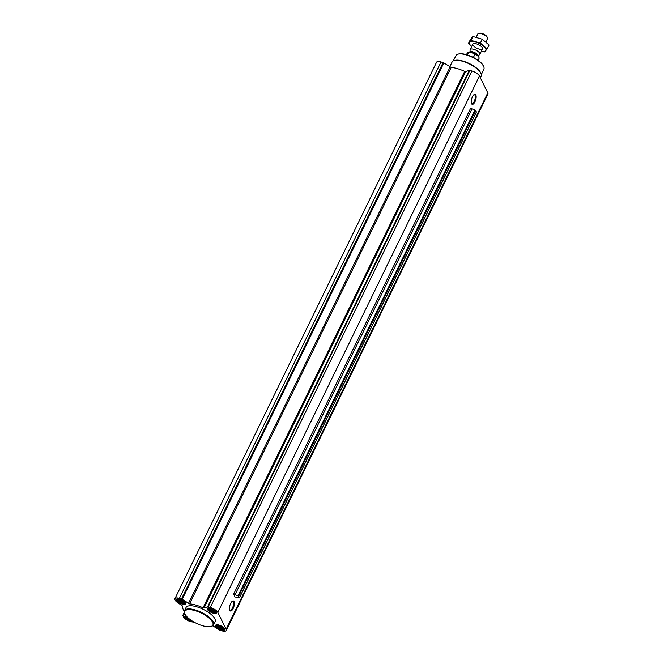 <?xml version="1.0" encoding="UTF-8"?>
<svg xmlns="http://www.w3.org/2000/svg" width="664" height="664" viewBox="0 0 664 664"><rect width="100%" height="100%" fill="white"/><g stroke="black" fill="none" stroke-linecap="round" stroke-linejoin="round"><path stroke-width="1" d="M473.847 94.769A4.615 1.826 -73.7 0 1 474.436 94.72A4.615 1.826 -73.7 0 1 474.884 99.666A4.615 1.826 -73.7 0 1 471.838 103.584A4.615 1.826 -73.7 0 1 471.365 103.219M181.944 603.534A3.992 1.452 -154 0 0 184.069 602.024A3.992 1.452 -154 0 0 178.782 599.443A3.992 1.452 -154 0 0 177.728 600.978A3.992 1.452 -154 0 0 181.944 603.534M183.795 601.725L184.351 603.227L183.471 603.534L180.176 602.563L177.761 600.53L177.761 599.758L179.62 599.526M186.551 616.325A3.992 1.452 -154 0 0 186.219 618.068A3.992 1.452 -154 0 0 190.253 620.417A3.992 1.452 -154 0 0 191.73 620.674M190.991 619.969L190.253 620.168L186.957 618.433L186.069 617.404L186.069 616.632L186.808 616.433M221.145 629.472A3.992 1.452 -154 0 0 223.27 627.961A3.992 1.452 -154 0 0 217.983 625.38A3.992 1.452 -154 0 0 216.937 626.916A3.992 1.452 -154 0 0 221.145 629.472M222.996 627.663L223.552 629.165L222.672 629.472L219.377 628.509L216.97 626.467L216.962 625.696L218.821 625.463M212.837 612.598A3.992 1.452 -154 0 0 214.962 611.087A3.992 1.452 -154 0 0 209.675 608.506A3.992 1.452 -154 0 0 208.629 610.033A3.992 1.452 -154 0 0 212.837 612.598M214.688 610.78L215.244 612.283L214.364 612.59L211.069 611.627L208.662 609.585L208.654 608.813L210.513 608.581M221.411 630.02A5.121 1.859 -154 0 0 224.805 629.796A5.121 1.859 -154 0 0 221.012 625.878A5.121 1.859 -154 0 0 215.593 625.305A5.121 1.859 -154 0 0 221.411 630.02M186.036 615.694A5.121 1.859 -154 0 0 184.7 616.25A5.121 1.859 -154 0 0 190.518 620.964A5.121 1.859 -154 0 0 192.693 621.288M182.21 604.082A5.121 1.859 -154 0 0 185.605 603.858A5.121 1.859 -154 0 0 181.811 599.941A5.121 1.859 -154 0 0 176.392 599.368A5.121 1.859 -154 0 0 182.21 604.082M213.102 613.138A5.121 1.859 -154 0 0 216.497 612.922A5.121 1.859 -154 0 0 212.704 609.004A5.121 1.859 -154 0 0 207.284 608.431A5.121 1.859 -154 0 0 213.102 613.138M184.517 610.656L186.061 607.494A16.177 5.876 26 0 1 196.76 606.796A16.177 5.876 26 0 1 215.136 621.678L213.592 624.832A16.177 5.876 -154 0 0 201.632 612.465A16.177 5.876 -154 0 0 184.517 610.656A16.177 5.876 -154 0 0 184.667 613.27L184.924 613.876A15.637 5.677 -154 0 0 202.545 625.729A15.637 5.677 -154 0 0 210.812 626.501A15.637 5.677 -154 0 0 201.325 613.088A15.637 5.677 -154 0 0 184.924 613.876M184.326 611.229A19.679 7.146 26 0 1 182.799 606.215L176.068 601.451L175.055 599.874A6.74 2.449 26 0 1 174.939 598.662L436.572 62.233A6.74 2.449 26 0 1 441.029 61.943L443.842 62.897L451.188 67.446A19.679 7.146 26 0 1 464.675 71.405L465.663 71.596L204.031 608.025L207.624 606.78L210.297 607.427A6.74 2.449 26 0 1 217.833 612.415L226.142 629.298A6.74 2.449 26 0 1 226.258 630.51A6.74 2.449 26 0 1 221.801 630.8L218.987 629.846L212.787 625.745M204.031 608.025L203.043 607.826A19.679 7.146 26 0 0 189.555 603.875L182.21 599.326L179.396 598.372A6.74 2.449 26 0 0 174.939 598.662M194.195 622.176L190.9 621.745A6.74 2.449 26 0 1 183.364 616.748L182.791 615.428L185.248 614.524M476.337 112.017L475.665 110.348L470.602 108.323L233.628 594.172L238.061 595.799L239.455 597.816L235.006 596.969L233.628 594.172M465.663 71.596L469.257 70.351L471.921 70.998A6.74 2.449 26 0 1 479.466 75.986L487.774 92.869A6.74 2.449 26 0 1 487.891 94.08L226.258 630.51M229.777 610.365A5.246 2.075 -73.7 0 1 229.727 610.266A5.246 2.075 -73.7 0 1 229.927 605.385A5.246 2.075 -73.7 0 1 232.392 601.177A5.246 2.075 -73.7 0 1 233.936 606.456A5.246 2.075 -73.7 0 1 229.777 610.365M471.548 103.709A5.246 2.075 -73.7 0 1 471.498 103.609A5.246 2.075 -73.7 0 1 471.697 98.728A5.246 2.075 -73.7 0 1 474.162 94.52A5.246 2.075 -73.7 0 1 475.706 99.799A5.246 2.075 -73.7 0 1 471.548 103.709M481.342 74.584L483.882 69.114A15.496 5.627 -154 0 0 483.724 66.641L483.467 66.035A14.957 5.436 -154 0 0 472.544 57.021A14.957 5.436 -154 0 0 458.708 53.958L458.077 54.124A15.496 5.627 -154 0 0 456.027 55.527L453.28 60.897M483.724 66.641A15.496 5.627 -154 0 0 472.403 57.295A15.496 5.627 -154 0 0 458.077 54.124M480.379 77.846L481.176 76.219A16.177 5.876 -154 0 0 481.026 73.596L480.761 72.99A15.629 5.677 -154 0 0 469.348 63.57A15.629 5.677 -154 0 0 454.898 60.374L454.251 60.54A16.177 5.876 -154 0 0 452.093 62.034L449.769 66.815M481.026 73.596A16.177 5.876 -154 0 0 469.207 63.844A16.177 5.876 -154 0 0 454.251 60.54M210.812 626.501L211.442 626.335A16.177 5.876 -154 0 0 213.592 624.832M232.076 601.426A4.615 1.826 -73.7 0 1 232.666 601.376A4.615 1.826 -73.7 0 1 233.114 606.323A4.615 1.826 -73.7 0 1 230.068 610.241A4.615 1.826 -73.7 0 1 229.595 609.884M215.443 612.789A4.233 1.536 -154 0 0 212.563 609.295A4.233 1.536 -154 0 0 208.031 609.178A4.233 1.536 -154 0 0 212.895 612.714A4.233 1.536 -154 0 0 215.443 612.789L216.406 612.2A4.855 1.76 -154 0 0 216.472 612.158M207.898 607.975A4.855 1.76 -154 0 0 207.907 608.058L208.031 609.178M223.751 629.671A4.233 1.536 -154 0 0 220.871 626.169A4.233 1.536 -154 0 0 216.339 626.061A4.233 1.536 -154 0 0 221.203 629.588A4.233 1.536 -154 0 0 223.751 629.671L224.714 629.082A4.855 1.76 -154 0 0 224.781 629.032M216.207 624.849A4.855 1.76 -154 0 0 216.215 624.932L216.339 626.061M185.314 615.794A4.855 1.76 -154 0 0 185.322 615.877L185.447 616.997A4.233 1.536 -154 0 0 190.311 620.533A4.233 1.536 -154 0 0 191.929 620.807M186.435 616.192A4.233 1.536 -154 0 0 185.447 616.997M184.55 603.734A4.233 1.536 -154 0 0 181.67 600.231A4.233 1.536 -154 0 0 177.139 600.115A4.233 1.536 -154 0 0 182.002 603.651A4.233 1.536 -154 0 0 184.55 603.734L185.513 603.144A4.855 1.76 -154 0 0 185.58 603.095M177.006 598.911A4.855 1.76 -154 0 0 177.014 598.994L177.139 600.115M214.364 610.523L213.576 612.15M213.899 610.174L212.837 612.349M213.044 609.643L212.048 611.702M212.239 609.237L211.069 611.627M211.476 608.929L210.513 610.897M210.505 608.639L209.542 610.614M210.073 608.556L209.392 609.942M209.21 608.656L208.986 609.112M215.094 611.295L214.688 612.117M215.036 611.22L214.364 612.59M222.672 627.405L221.884 629.024M222.208 627.057L221.145 629.231M221.353 626.525L220.357 628.576M220.548 626.119L219.377 628.509M219.784 625.803L218.821 627.77M218.813 625.513L217.85 627.497M218.381 625.43L217.701 626.824M217.518 625.529L217.294 625.994M223.403 628.177L222.996 628.999M223.345 628.094L222.672 629.472M188.908 618.591L188.485 619.446M188.261 618.035L187.929 618.715M187.497 617.321L186.957 618.433M187.182 617.005L186.808 617.769M186.625 616.474L186.401 616.931M183.471 601.468L182.675 603.086M183.007 601.111L181.944 603.294M182.152 600.58L181.147 602.638M181.347 600.173L180.176 602.563M180.583 599.866L179.62 601.833M179.612 599.575L178.649 601.551M179.18 599.492L178.5 600.887M178.317 599.592L178.093 600.048M184.194 602.24L183.795 603.061M184.144 602.157L183.471 603.534M478.902 57.336A6.258 2.274 -154 0 0 478.852 57.22A6.258 2.274 -154 0 0 474.801 53.718L469.216 52.074A6.258 2.274 -154 0 0 468.494 52.174A6.258 2.274 -154 0 0 468.377 52.207M469.216 52.074L468.767 52.149A6.474 2.349 -154 0 0 468.244 52.24A6.474 2.349 -154 0 0 467.381 52.838L466.493 54.664M478.121 60.341L479.01 58.507A6.474 2.349 -154 0 0 478.951 57.461A6.474 2.349 -154 0 0 475.075 54L474.801 53.718M475.075 54L473.39 57.444M468.767 52.149L467.406 54.946M485.915 41.898L487.484 38.678A5.395 1.959 -154 0 0 487.434 37.806L487.036 36.885A4.565 1.66 -154 0 0 483.699 34.13A4.565 1.66 -154 0 0 479.483 33.2L478.512 33.457A5.395 1.959 -154 0 0 477.789 33.955L476.237 37.151M487.434 37.806A5.395 1.959 -154 0 0 483.5 34.553A5.395 1.959 -154 0 0 478.512 33.457M478.022 56.042L479.715 54.489A5.395 1.959 -154 0 0 479.881 54.265A5.395 1.959 -154 0 0 475.897 50.14A5.395 1.959 -154 0 0 470.187 49.543A5.395 1.959 -154 0 0 470.12 49.817L469.921 52.282A4.457 1.618 -154 0 1 474.469 52.481A4.457 1.618 -154 0 1 477.997 56.017M471.672 46.497A9.113 3.312 26 0 1 469.656 44.106A9.113 3.312 26 0 1 475.009 41.932A9.113 3.312 26 0 1 485.376 48.223A9.113 3.312 26 0 1 481.367 51.219M472.934 45.069A5.395 1.959 26 0 1 473.565 43.6A5.395 1.959 26 0 1 478.553 44.704A5.395 1.959 26 0 1 482.487 47.949A5.395 1.959 26 0 1 478.877 49.028A5.395 1.959 26 0 1 472.934 45.069M481.35 51.261L484.687 51.916L487.185 48.87L480.346 43.085L471.017 40.346L468.518 43.392L471.672 46.505M468.518 43.392L470.402 39.541L472.892 36.495L482.222 39.226L489.061 45.011L487.185 48.87M471.017 40.346L472.892 36.495M480.346 43.085L482.222 39.226M471.88 109.137L234.915 594.994M475.026 109.942L238.061 595.799M475.665 110.348L238.7 596.206M476.412 111.867L239.447 597.724M184.36 612.349L182.907 615.337M441.029 61.943L179.396 598.372M443.096 62.549L181.463 598.978M443.842 62.897L182.21 599.326M450.092 67.031L188.46 603.46M451.188 67.446L189.555 603.875M464.675 71.405L203.043 607.826M469.257 70.351L207.624 606.78M469.855 70.392L208.222 606.821M471.921 70.998L210.297 607.427M479.466 75.986L217.833 612.415M487.774 92.869L226.142 629.298M477.931 55.95A4.424 1.61 -154 0 0 474.337 52.663A4.424 1.61 -154 0 0 469.929 52.282M474.486 53.618A4.424 1.61 -154 0 0 470.776 52.531M476.42 111.967L239.455 597.816M184.343 612.241L182.791 615.428M472.843 44.098L470.187 49.543M482.537 48.821L479.881 54.265"/></g></svg>
